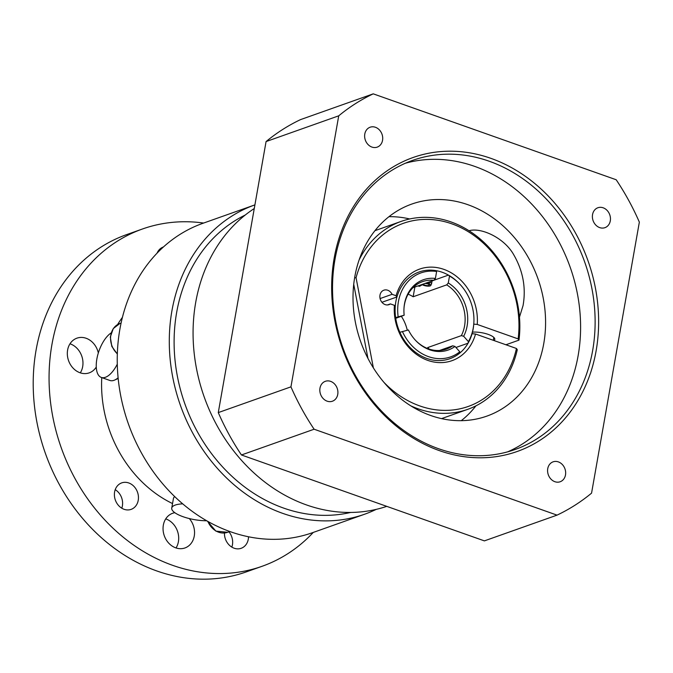 <?xml version="1.0" encoding="UTF-8"?>
<svg xmlns="http://www.w3.org/2000/svg" width="673" height="673" viewBox="0 0 673 673"><rect width="100%" height="100%" fill="white"/><g stroke="black" fill="none" stroke-linecap="round" stroke-linejoin="round"><path stroke-width="1.01" d="M475.937 405.836A112.475 94.06 -109.5 0 1 461.266 420.667M388.969 216.672A112.475 94.06 -109.5 0 1 409.714 218.961M408.107 294.177A35.787 29.932 -109.5 0 1 413.155 296.759L414.871 287.026M427.33 348.412A35.787 29.932 -109.5 0 0 427.801 347.529L429.197 349.094M433.866 280.271L448.437 275.106L449.505 276.039L448.285 282.98L446.712 284.864A35.787 29.932 -109.5 0 1 461.358 335.634L463.655 336.264L468.425 341.64L468.072 343.188A46.016 38.479 -109.5 0 1 459.432 353.359L459.794 351.811L455.015 346.435L452.719 345.804L439.519 350.482M446.712 284.864L413.155 296.759M418.202 285.848L419.203 286.378L422.417 284.721M119.878 329.24A164.111 137.242 -109.5 0 1 202.91 223.301L254.907 204.878A164.111 137.242 -109.5 0 0 171.926 310.8A164.111 137.242 -109.5 0 0 221.207 472.547A164.111 137.242 -109.5 0 0 364.598 514.231L312.55 532.68A164.111 137.242 -109.5 0 1 169.159 490.996A164.111 137.242 -109.5 0 1 119.878 329.24M350.675 512.447A158.492 132.539 -109.5 0 1 176.654 312.465A158.492 132.539 -109.5 0 1 245.266 215.015M469.047 230.763C480.438 227.255 503.194 237.089 513.188 253.805C522.946 270.327 526.236 287.59 523.056 305.592L519.463 317.16M565.497 474.936A10.566 8.842 -109.5 0 1 560.155 481.759A10.566 8.842 -109.5 0 1 548.293 474.751A10.566 8.842 -109.5 0 1 553.088 461.838A10.566 8.842 -109.5 0 1 562.325 464.521A10.566 8.842 -109.5 0 1 565.497 474.936M327.12 401.167A10.566 8.842 -109.5 0 1 319.868 391.164A10.566 8.842 -109.5 0 1 325.337 381.305A10.566 8.842 -109.5 0 1 337.198 388.313A10.566 8.842 -109.5 0 1 332.403 401.226A10.566 8.842 -109.5 0 1 327.12 401.167M364.791 134.036A10.566 8.842 -109.5 0 1 370.142 127.214A10.566 8.842 -109.5 0 1 382.003 134.221A10.566 8.842 -109.5 0 1 377.2 147.135A10.566 8.842 -109.5 0 1 367.971 144.451A10.566 8.842 -109.5 0 1 364.791 134.036M603.168 207.806A10.566 8.842 -109.5 0 1 610.419 217.808A10.566 8.842 -109.5 0 1 604.951 227.667A10.566 8.842 -109.5 0 1 593.098 220.66A10.566 8.842 -109.5 0 1 597.893 207.747A10.566 8.842 -109.5 0 1 603.168 207.806M489.17 161.217A153.377 128.265 -109.5 0 1 594.427 306.375A153.377 128.265 -109.5 0 1 515.055 449.522A153.377 128.265 -109.5 0 1 342.927 347.798A153.377 128.265 -109.5 0 1 412.591 160.384A153.377 128.265 -109.5 0 1 489.17 161.217M490.911 158.357A155.934 130.402 70.5 0 0 338.83 337.442A155.934 130.402 70.5 0 0 565.699 417.664A155.934 130.402 70.5 0 0 490.911 158.357M507.694 451.835A153.377 128.265 70.5 0 0 579.436 306.989A153.377 128.265 70.5 0 0 474.642 166.366A153.377 128.265 70.5 0 0 405.424 163.219M290.946 386.849L338.729 115.823A230.065 192.394 -109.5 0 1 373.246 93.841L616.182 179.75A230.065 192.394 -109.5 0 1 639.35 222.124L591.559 493.149A230.065 192.394 -109.5 0 1 557.042 515.131L314.114 429.223A230.065 192.394 -109.5 0 1 290.946 386.849L218.279 412.599L266.071 141.574L338.729 115.823M467.878 204.701A112.475 94.06 70.5 0 0 411.725 204.087A112.475 94.06 70.5 0 0 360.635 341.522A112.475 94.06 70.5 0 0 486.865 416.116A112.475 94.06 70.5 0 0 545.071 311.145A112.475 94.06 70.5 0 0 467.878 204.701M266.071 141.574A230.065 192.394 -109.5 0 1 300.587 119.592L373.246 93.841M314.114 429.223L241.447 454.973L484.383 540.882L557.042 515.131M241.447 454.973A230.065 192.394 -109.5 0 1 218.279 412.599M111.129 332.933A24.287 11.029 -70.5 0 0 97.265 356.976A24.287 11.029 -70.5 0 0 101.295 377.427A24.287 11.029 -70.5 0 0 101.32 377.435L109.909 380.472A24.287 11.029 -70.5 0 0 118.112 377.805M118.17 378.47L115.201 379.808M101.32 377.435A24.287 11.029 -70.5 0 0 117.287 364.16M174.728 496.615A24.287 7.462 -170 0 0 173.432 498.483L171.741 508.065A24.287 7.462 -170 0 0 182.669 516.57A24.287 7.462 -170 0 0 206.687 520.759M182.72 503.85A24.287 7.462 -170 0 0 171.741 508.065M128.745 482.953A14.057 11.761 -109.5 0 1 138.394 496.253A14.057 11.761 -109.5 0 1 131.117 509.377A14.057 11.761 -109.5 0 1 124.101 509.301A14.057 11.761 -109.5 0 1 114.452 495.993A14.057 11.761 -109.5 0 1 121.729 482.878A14.057 11.761 -109.5 0 1 128.745 482.953M121.779 508.199A14.057 11.761 70.5 0 0 115.209 489.675M248.514 536.768A14.057 11.761 -109.5 0 1 241.178 548.293A14.057 11.761 -109.5 0 1 234.154 548.217A14.057 11.761 -109.5 0 1 224.446 532.999M231.832 547.115A14.057 11.761 70.5 0 0 228.955 531.821M157.053 253.174A14.057 11.761 -109.5 0 1 163.312 247.008A14.057 11.761 -109.5 0 1 163.438 246.966M96.264 367.046A18.407 15.395 -109.5 0 1 89.223 372.859A18.407 15.395 -109.5 0 1 73.138 368.181A18.407 15.395 -109.5 0 1 67.611 350.044A18.407 15.395 -109.5 0 1 76.924 338.166A18.407 15.395 -109.5 0 1 98.325 352.963M80.297 372.85A18.407 15.395 70.5 0 0 69.992 343.794M189.306 518.572A18.407 15.395 -109.5 0 1 184.949 547.957A18.407 15.395 -109.5 0 1 175.762 547.856A18.407 15.395 -109.5 0 1 163.127 530.433A18.407 15.395 -109.5 0 1 172.65 513.263A18.407 15.395 -109.5 0 1 174.82 512.7M176.023 547.948A18.407 15.395 70.5 0 0 165.726 518.891M117.598 324.554A117.59 98.334 -109.5 0 1 122.419 317.353M172.532 503.564A117.59 98.334 -109.5 0 1 101.766 377.595M313.281 532.419A178.942 149.642 -109.5 0 1 262.016 566.313A178.942 149.642 -109.5 0 1 105.669 520.868A178.942 149.642 -109.5 0 1 51.939 344.5A178.942 149.642 -109.5 0 1 142.474 228.988A178.942 149.642 -109.5 0 1 203.641 223.049M262.016 566.313L246.158 571.932A178.942 149.642 -109.5 0 1 89.82 526.479A178.942 149.642 -109.5 0 1 36.081 350.12A178.942 149.642 -109.5 0 1 126.625 234.608L142.474 228.988M376.257 509.36A164.111 137.242 -109.5 0 1 364.598 514.231M429.769 281.751L429.702 282.13A5.115 1.573 10 0 1 431.578 283.754A5.115 1.573 10 0 1 431.536 283.888L430.77 285.47A4.635 1.422 10 0 1 426.892 286.075A4.635 1.422 10 0 1 422.08 284.477M429.702 282.13L429.105 283.871L428.137 284.099L428.432 282.433M424.907 283.476A3.071 0.942 10 0 1 427.498 283.871L428.499 282.197M429.105 283.871A4.635 1.422 10 0 1 430.77 285.47M426.043 283.072A4.635 1.422 10 0 1 428.137 283.526M428.137 284.099A3.071 0.942 10 0 1 429.265 285.074A3.071 0.942 10 0 1 426.177 285.487A3.071 0.942 10 0 1 423.216 284.073M455.015 346.435A37.267 31.16 70.5 0 1 415.855 340.689A37.267 31.16 70.5 0 1 408.402 329.947L399.871 332.302A46.016 38.479 -109.5 0 1 395.623 317.572L404.153 315.225L395.732 318.321M410.808 405.853A99.697 83.376 70.5 0 0 467.794 409.319A99.697 83.376 70.5 0 0 517.285 349.716L516.46 348.488L475.542 334.018L472.067 333.724A46.016 38.479 70.5 0 1 468.072 343.188L455.949 347.487M373.38 367.895L356.059 277.722L354.629 277.764M353.729 284.317L367.963 358.423M516.46 348.488A97.139 81.231 -109.5 0 1 383.846 382.247M356.059 277.722A97.139 81.231 -109.5 0 1 453.501 224.446A97.139 81.231 -109.5 0 1 518.143 338.898L518.976 340.134A99.697 83.376 70.5 0 0 486.587 244.93A99.697 83.376 70.5 0 0 401.192 221.383A99.697 83.376 70.5 0 0 359.104 259.955M518.976 340.134L505.919 344.761M472.488 332.151A14.057 4.324 10 0 1 487.395 334.119A14.057 4.324 10 0 1 494.781 339.411A14.057 4.324 10 0 1 493.974 340.53M473.75 324.142L477.233 324.436L518.143 338.898M390.39 303.902A7.672 6.41 -109.5 0 1 388.994 304.642A7.672 6.41 -109.5 0 1 380.388 299.561A7.672 6.41 -109.5 0 1 383.871 290.189A7.672 6.41 -109.5 0 1 392.073 294.32L396.094 295.741L396.927 296.97A46.016 38.479 70.5 0 0 395.244 306.56L394.403 305.323L390.39 303.902L387.446 304.945M404.027 307.788A35.787 29.932 -109.5 0 1 422.543 281.617A35.787 29.932 -109.5 0 1 433.833 280.313L435.406 278.429L436.626 271.488L435.549 270.554A46.016 38.479 70.5 0 0 396.927 296.97L381.928 302.286M392.073 294.32L380.094 298.568M477.233 324.436A48.565 40.616 70.5 0 0 443.844 269.36A48.565 40.616 70.5 0 0 396.094 295.741M449.505 276.039A44.536 37.242 -109.5 0 1 459.684 284.031L459.154 283.476A46.016 38.479 70.5 0 0 448.437 275.106A46.016 38.479 -109.5 0 0 435.549 270.554M395.244 306.56A46.016 38.479 70.5 0 0 395.623 317.572M399.871 332.302A46.016 38.479 70.5 0 0 459.432 353.359M394.403 305.323A48.565 40.616 70.5 0 0 427.792 360.392A48.565 40.616 70.5 0 0 475.542 334.018M420.347 285.975A46.016 38.479 70.5 0 0 419.397 285.428M452.719 345.804A35.787 29.932 -109.5 0 1 446.451 349.077A35.787 29.932 -109.5 0 1 415.586 340.412M459.794 351.811A44.536 37.242 -109.5 0 1 402.404 331.511M435.406 278.429A37.267 31.16 70.5 0 0 404.052 307.401A37.267 31.16 70.5 0 0 404.153 315.225M398.155 316.79A44.536 37.242 -109.5 0 1 436.626 271.488M463.655 336.264A37.267 31.16 70.5 0 0 448.285 282.98M459.684 284.031A44.536 37.242 -109.5 0 1 473.784 323.822A44.536 37.242 -109.5 0 1 468.425 341.64M427.801 347.529L461.358 335.634M472.067 333.724A46.016 38.479 70.5 0 0 473.716 324.579L473.784 323.822M412.953 287.708L433.833 280.313M401.352 316.327A35.787 29.932 -109.5 0 1 407.283 330.241M386.773 506.357A164.111 137.242 -109.5 0 1 216.908 425.395A164.111 137.242 -109.5 0 1 254.259 208.537M117.338 353.754A17.893 14.966 -109.5 0 1 110.624 336.71A17.893 14.966 -109.5 0 1 119.895 323.477L121.09 323.057M207.419 521.171L215.873 531.123L227.583 532.301A17.893 14.966 -109.5 0 1 207.881 521.432M117.329 354.074L111.819 346.41L110.322 337.022L113.283 328.567L119.895 323.477M227.583 532.301L229.829 531.51M493.831 337.417L493.326 340.302M431.578 283.754L432.074 280.935M374.945 230.679L401.192 221.383M441.547 418.623L467.794 409.319"/></g></svg>
